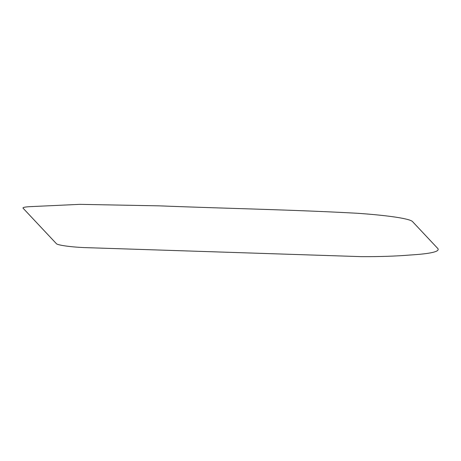 <?xml version="1.0" encoding="UTF-8"?>
<svg xmlns="http://www.w3.org/2000/svg" width="461" height="461" viewBox="0 0 461 461"><rect width="100%" height="100%" fill="white"/><g stroke="black" fill="none" stroke-linecap="round" stroke-linejoin="round"><path stroke-width="0.69" d="M87.44 247.69L361.614 256.65C379.916 256.725 396.051 256.183 410.031 255.025C430.488 253.769 439.8 251.648 437.95 248.669L412.785 221.874C410.693 218.416 384.284 215.085 356.791 213.241C293.017 209.72 224.864 208.458 159.322 205.854L79.805 204.35L29.677 206.672C24.802 206.96 22.595 207.456 23.05 208.17L56.254 243.523C56.876 245.217 72.596 247.315 87.44 247.69"/></g></svg>

